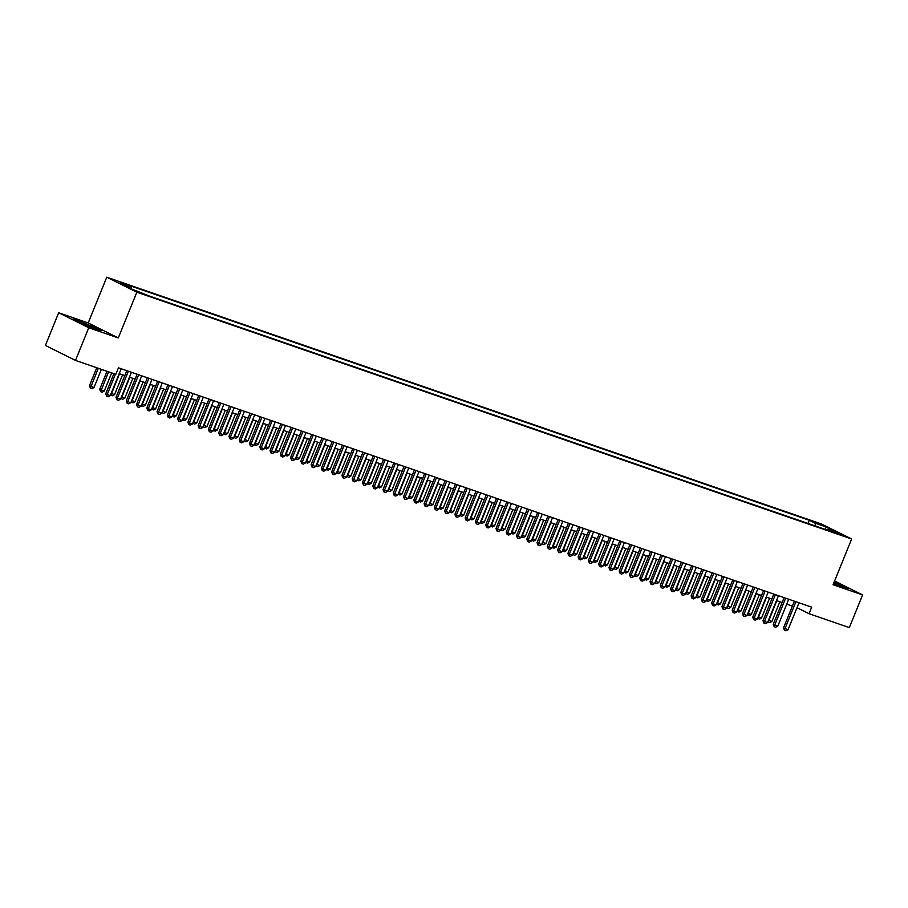 <?xml version="1.0" encoding="UTF-8"?>
<svg xmlns="http://www.w3.org/2000/svg" width="908" height="908" viewBox="0 0 908 908"><rect width="100%" height="100%" fill="white"/><g stroke="black" fill="none" stroke-linecap="round" stroke-linejoin="round"><path stroke-width="1.36" d="M143.044 294.022L136.245 291.025L143.044 294.022M58.668 312.761L88.757 327.743L118.278 337.935L88.19 322.953L58.668 312.761L45.4 345.437L75.489 360.419L115.804 374.334L118.449 367.797L811.673 607.157L809.028 613.695L849.332 627.61L862.6 594.933L834.6 580.995M88.19 322.953L106.769 277.212L821.558 524.018L851.647 539L136.858 292.194L106.769 277.212M837.403 532.985L843.986 535.89L837.403 532.985L837.176 533.563M815.498 526.038L815.021 523.11L809.323 520.273L125.338 284.113L131.036 286.951L119.743 283.046L132.103 289.198L149.094 295.94L833.067 532.099L827.381 529.262L826.518 529.841M815.021 523.11L826.314 527.015L838.674 533.166L827.381 529.262M88.757 327.743L75.489 360.419M118.278 337.935L136.858 292.194M851.647 539L833.079 584.741L862.6 594.933M796.997 607.702L809.028 613.695M119.186 373.642L124.839 375.594M129.458 377.183L135.11 379.135M139.73 380.736L145.371 382.688M150.002 384.277L155.643 386.229M160.273 387.829L165.914 389.782M170.545 391.371L176.186 393.323M180.806 394.923L186.458 396.864M191.077 398.464L196.73 400.417M201.349 402.006L206.99 403.958M211.621 405.558L217.262 407.51M221.893 409.099L227.533 411.052M232.164 412.652L237.805 414.593M242.425 416.193L248.077 418.145M252.696 419.746L258.349 421.687M262.968 423.287L268.62 425.239M273.24 426.828L278.881 428.78M283.512 430.381L289.153 432.333M293.783 433.922L299.424 435.874M304.044 437.474L309.696 439.415M314.316 441.016L319.968 442.968M324.587 444.568L330.24 446.509M334.859 448.109L340.5 450.062M345.131 451.651L350.772 453.603M355.403 455.203L361.044 457.155M365.674 458.744L371.315 460.696M375.935 462.297L381.587 464.238M386.206 465.838L391.859 467.79M396.478 469.391L402.119 471.331M406.75 472.932L412.391 474.884M417.022 476.473L422.663 478.425M427.293 480.026L432.934 481.978M437.554 483.567L443.206 485.519M447.826 487.119L453.478 489.06M458.097 490.661L463.75 492.613M468.369 494.202L474.01 496.154M478.641 497.754L484.282 499.706M488.913 501.295L494.554 503.248M499.184 504.848L504.825 506.789M509.445 508.389L515.097 510.341M519.716 511.942L525.369 513.883M529.988 515.483L535.629 517.435M540.26 519.024L545.901 520.976M550.532 522.577L556.173 524.529M560.803 526.118L566.444 528.07M571.064 529.67L576.716 531.611M581.336 533.212L586.988 535.164M591.607 536.764L597.248 538.705M601.879 540.305L607.52 542.258M612.151 543.847L617.792 545.799M622.423 547.399L628.064 549.351M632.683 550.94L638.335 552.893M642.955 554.493L648.607 556.434M653.227 558.034L658.879 559.986M663.498 561.587L669.139 563.528M673.77 565.128L679.411 567.08M684.042 568.669L689.683 570.621M694.314 572.222L699.955 574.174M704.574 575.763L710.226 577.715M714.846 579.315L720.498 581.256M725.117 582.857L730.758 584.809M735.389 586.409L741.03 588.35M745.661 589.95L751.302 591.903M755.933 593.491L761.574 595.444M766.193 597.044L771.845 598.996M776.465 600.585L782.117 602.537M786.737 604.138L792.389 606.079M808.029 523.462L809.323 520.273M131.036 286.951L131.342 288.823M825.043 529.33L826.314 527.015M833.567 583.538L843.271 587.351L848.651 588.509L834.225 581.892M81.686 323.702L96.123 329.377L101.503 330.546L77.997 320.354L72.617 319.185L81.686 323.702M798.995 602.776L788.087 629.653L786.01 630.788L784.478 630.254L785 628.597L783.536 627.859L794.375 601.187M788.087 629.653L785 628.597L795.919 601.72M784.478 630.254L783.536 627.859M768.44 620.346L771.823 621.56L779.859 601.754M771.823 621.56L769.746 622.684L767.873 621.742M776.783 600.699L768.213 622.15M833.567 583.515A9.182 0.59 22.1 0 0 839.389 585.728A9.182 0.59 22.1 0 0 842.533 586.591A9.182 0.59 22.1 0 0 834.009 582.425M834.111 582.187L847.357 588.236M95.385 328.435A9.182 0.59 22.1 0 0 85.976 324.099A9.182 0.59 22.1 0 0 78.474 321.75A9.182 0.59 22.1 0 0 78.531 321.807A9.182 0.59 22.1 0 0 86.998 325.768A9.182 0.59 22.1 0 0 95.397 328.617A9.182 0.59 22.1 0 0 95.385 328.435M73.911 319.832L92.173 326.256L100.221 330.262M788.723 599.235L777.815 626.111L775.738 627.235L774.206 626.713L774.728 625.045L773.264 624.318L784.103 597.634M777.815 626.111L774.728 625.045L785.647 598.168M774.206 626.713L773.264 624.318M778.462 595.682L767.544 622.57L765.478 623.694L763.934 623.16L764.468 621.503L763.004 620.777L773.832 594.093M767.544 622.57L764.468 621.503L775.375 594.626M763.934 623.16L763.004 620.777M768.191 592.141L757.272 619.018L755.206 620.153L753.663 619.619L754.196 617.951L752.732 617.224L763.56 590.54M757.272 619.018L754.196 617.951L765.104 591.074M753.663 619.619L752.732 617.224M757.919 588.6L747 615.476L744.935 616.6L743.391 616.067L743.924 614.41L742.46 613.683L753.288 586.999M747 615.476L743.924 614.41L754.832 587.533M743.391 616.067L742.46 613.683M758.169 616.804L761.551 618.008L769.587 598.213M761.551 618.008L759.474 619.143L757.601 618.2M766.511 597.146L757.942 618.609M747.908 613.252L751.279 614.466L759.315 594.661M751.279 614.466L749.214 615.59L747.341 614.659M756.239 593.605L747.67 615.068M737.636 609.711L741.007 610.925L749.043 591.119M741.007 610.925L738.942 612.049L737.069 611.107M745.967 590.052L737.398 611.515M727.365 606.158L730.736 607.373L738.783 587.578M730.736 607.373L728.67 608.508L726.797 607.565M735.696 586.511L727.126 607.974M747.647 585.047L736.729 611.924L734.663 613.059L733.119 612.525L733.653 610.868L732.188 610.131L743.028 583.447M736.729 611.924L733.653 610.868L744.571 583.98M733.119 612.525L732.188 610.131M717.093 602.617L720.464 603.831L728.511 584.026M720.464 603.831L718.398 604.955L716.525 604.013M725.424 582.959L716.855 604.422M737.375 581.506L726.468 608.383L724.391 609.506L722.859 608.984L723.381 607.316L721.917 606.589L732.756 579.906M726.468 608.383L723.381 607.316L734.3 580.439M722.859 608.984L721.917 606.589M706.821 599.076L710.204 600.279L718.239 580.484M710.204 600.279L708.126 601.414L706.254 600.472M715.152 579.418L706.583 600.88M727.104 577.953L716.196 604.83L714.119 605.965L712.587 605.432L713.109 603.775L711.645 603.037L722.484 576.364M716.196 604.83L713.109 603.775L724.028 576.898M712.587 605.432L711.645 603.037M696.55 595.523L699.932 596.738L707.968 576.932M699.932 596.738L697.855 597.861L695.982 596.919M704.892 575.876L696.322 597.328M716.843 574.412L705.925 601.289L703.859 602.424L702.315 601.89L702.837 600.222L701.385 599.496L712.212 572.812M705.925 601.289L702.837 600.222L713.756 573.345M702.315 601.89L701.385 599.496M686.289 591.982L689.66 593.185L697.696 573.391M689.66 593.185L687.583 594.32L685.722 593.378M694.62 572.324L686.051 593.787M706.572 570.86L695.653 597.748L693.587 598.871L692.044 598.338L692.577 596.681L691.113 595.954L701.941 569.271M695.653 597.748L692.577 596.681L703.484 569.804M692.044 598.338L691.113 595.954M676.017 588.429L679.388 589.644L687.424 569.849M679.388 589.644L677.323 590.768L675.45 589.837M684.348 568.783L675.779 590.245M696.3 567.318L685.381 594.195L683.315 595.33L681.772 594.797L682.305 593.128L680.841 592.402L691.669 565.718M685.381 594.195L682.305 593.128L693.213 566.251M681.772 594.797L680.841 592.402M665.746 584.888L669.117 586.103L677.164 566.297M669.117 586.103L667.051 587.226L665.178 586.284M674.077 565.23L665.507 586.693M686.028 563.777L675.109 590.654L673.044 591.778L671.5 591.244L672.034 589.587L670.569 588.861L681.409 562.177M675.109 590.654L672.034 589.587L682.952 562.71M671.5 591.244L670.569 588.861M655.474 581.347L658.845 582.55L666.892 562.756M658.845 582.55L656.779 583.685L654.906 582.743M663.805 561.689L655.236 583.152M675.756 560.225L664.849 587.101L662.772 588.236L661.228 587.703L661.762 586.046L660.298 585.308L671.137 558.636M664.849 587.101L661.762 586.046L672.68 559.158M661.228 587.703L660.298 585.308M645.202 577.794L648.584 579.009L656.62 559.203M648.584 579.009L646.507 580.133L644.635 579.191M653.533 558.148L644.964 579.599M665.485 556.683L654.577 583.56L652.5 584.684L650.968 584.162L651.49 582.493L650.026 581.767L660.865 555.083M654.577 583.56L651.49 582.493L662.409 555.617M650.968 584.162L650.026 581.767M634.93 574.253L638.313 575.456L646.348 555.662M638.313 575.456L636.236 576.591L634.363 575.649M643.273 554.595L634.703 576.058M655.213 553.131L644.305 580.008L642.228 581.143L640.696 580.609L641.218 578.952L639.754 578.226L650.593 551.542M644.305 580.008L641.218 578.952L652.137 552.075M640.696 580.609L639.754 578.226M624.67 570.701L628.041 571.915L636.077 552.109M628.041 571.915L625.964 573.039L624.102 572.097M633.001 551.054L624.432 572.505M644.952 549.59L634.034 576.466L631.968 577.601L630.424 577.068L630.958 575.4L629.494 574.673L640.322 547.989M634.034 576.466L630.958 575.4L641.865 548.523M630.424 577.068L629.494 574.673M614.398 567.159L617.769 568.363L625.805 548.568M617.769 568.363L615.703 569.498L613.831 568.556M622.729 547.501L614.16 568.964M634.681 546.037L623.762 572.925L621.696 574.049L620.153 573.515L620.686 571.858L619.222 571.132L630.05 544.448M623.762 572.925L620.686 571.858L631.593 544.982M620.153 573.515L619.222 571.132M604.126 563.607L607.497 564.821L615.533 545.027M607.497 564.821L605.432 565.945L603.559 565.014M612.457 543.96L603.888 565.423M624.409 542.496L613.49 569.373L611.425 570.508L609.881 569.974L610.414 568.306L608.95 567.579L619.789 540.896M613.49 569.373L610.414 568.306L621.333 541.429M609.881 569.974L608.95 567.579M593.855 560.066L597.226 561.28L605.273 541.474M597.226 561.28L595.16 562.404L593.287 561.462M602.186 540.408L593.616 561.87M614.137 538.955L603.23 565.832L601.153 566.955L599.609 566.422L600.143 564.765L598.678 564.038L609.518 537.354M603.23 565.832L600.143 564.765L611.061 537.888M599.609 566.422L598.678 564.038M583.583 556.525L586.954 557.728L595.001 537.933M586.954 557.728L584.888 558.863L583.015 557.921M591.914 536.866L583.345 558.329M603.865 535.402L592.958 562.279L590.881 563.414L589.349 562.881L589.871 561.223L588.407 560.486L599.246 533.813M592.958 562.279L589.871 561.223L600.79 534.335M589.349 562.881L588.407 560.486M573.311 552.972L576.694 554.186L584.729 534.381M576.694 554.186L574.616 555.31L572.744 554.368M581.642 533.325L573.073 554.777M593.594 531.861L582.686 558.738L580.609 559.861L579.077 559.339L579.599 557.671L578.135 556.944L588.974 530.261M582.686 558.738L579.599 557.671L590.518 530.794M579.077 559.339L578.135 556.944M563.039 549.431L566.422 550.634L574.458 530.84M566.422 550.634L564.345 551.769L562.472 550.827M571.382 529.773L562.812 551.235M583.333 528.308L572.415 555.197L570.349 556.32L568.805 555.787L569.339 554.13L567.875 553.403L578.702 526.719M572.415 555.197L569.339 554.13L580.246 527.253M568.805 555.787L567.875 553.403M552.779 545.878L556.15 547.093L564.186 527.287M556.15 547.093L554.084 548.216L552.212 547.274M561.11 526.231L552.541 547.694M573.062 524.767L562.143 551.644L560.077 552.779L558.534 552.246L559.067 550.577L557.603 549.851L568.431 523.167M562.143 551.644L559.067 550.577L569.974 523.7M558.534 552.246L557.603 549.851M542.507 542.337L545.878 543.54L553.914 523.746M545.878 543.54L543.813 544.675L541.94 543.733M550.838 522.679L542.269 544.142M562.79 521.226L551.871 548.103L549.805 549.226L548.262 548.693L548.795 547.036L547.331 546.31L558.159 519.626M551.871 548.103L548.795 547.036L559.703 520.159M548.262 548.693L547.331 546.31M532.236 538.784L535.606 539.999L543.654 520.205M535.606 539.999L533.541 541.134L531.668 540.192M540.566 519.138L531.997 540.601M552.518 517.673L541.599 544.55L539.534 545.685L537.99 545.152L538.523 543.495L537.059 542.757L547.899 516.073M541.599 544.55L538.523 543.495L549.442 516.607M537.99 545.152L537.059 542.757M521.964 535.243L525.335 536.458L533.382 516.652M525.335 536.458L523.269 537.581L521.396 536.639M530.295 515.585L521.725 537.048M542.246 514.132L531.339 541.009L529.262 542.133L527.718 541.599L528.252 539.942L526.788 539.216L537.627 512.532M531.339 541.009L528.252 539.942L539.17 513.065M527.718 541.599L526.788 539.216M531.975 510.58L521.067 537.457L518.99 538.592L517.458 538.058L517.98 536.401L516.516 535.663L527.355 508.991M521.067 537.457L517.98 536.401L528.899 509.524M517.458 538.058L516.516 535.663M521.714 507.039L510.795 533.915L508.73 535.039L507.186 534.517L507.708 532.848L506.244 532.122L517.083 505.438M510.795 533.915L507.708 532.848L518.627 505.972M507.186 534.517L506.244 532.122M511.692 531.702L515.074 532.905L523.11 513.111M515.074 532.905L512.997 534.04L511.125 533.098M520.023 512.044L511.454 533.507M501.42 528.15L504.803 529.364L512.838 509.558M504.803 529.364L502.726 530.488L500.853 529.546M509.763 508.503L501.193 529.954M491.16 524.608L494.531 525.811L502.567 506.017M494.531 525.811L492.454 526.946L490.592 526.004M499.491 504.95L490.922 526.413M511.442 503.486L500.524 530.374L498.458 531.498L496.914 530.964L497.448 529.307L495.984 528.581L506.812 501.897M500.524 530.374L497.448 529.307L508.355 502.43M496.914 530.964L495.984 528.581M480.888 521.056L484.259 522.27L492.295 502.464M484.259 522.27L482.193 523.394L480.321 522.463M489.219 501.409L480.65 522.872M501.171 499.945L490.252 526.822L488.186 527.957L486.643 527.423L487.176 525.755L485.712 525.028L496.54 498.344M490.252 526.822L487.176 525.755L498.083 498.878M486.643 527.423L485.712 525.028M470.616 517.515L473.987 518.718L482.034 498.923M473.987 518.718L471.922 519.853L470.049 518.911M478.947 497.856L470.378 519.319M490.899 496.404L479.98 523.28L477.914 524.404L476.371 523.871L476.904 522.214L475.44 521.487L486.279 494.803M479.98 523.28L476.904 522.214L487.823 495.337M476.371 523.871L475.44 521.487M460.345 513.962L463.716 515.177L471.763 495.382M463.716 515.177L461.65 516.312L459.777 515.369M468.676 494.315L460.106 515.778M480.627 492.851L469.72 519.728L467.643 520.863L466.099 520.329L466.633 518.672L465.168 517.935L476.008 491.251M469.72 519.728L466.633 518.672L477.551 491.784M466.099 520.329L465.168 517.935M450.073 510.421L453.444 511.635L461.491 491.83M453.444 511.635L451.378 512.759L449.505 511.817M458.404 490.763L449.835 512.226M470.355 489.31L459.448 516.187L457.371 517.31L455.839 516.777L456.361 515.12L454.897 514.393L465.736 487.709M459.448 516.187L456.361 515.12L467.279 488.243M455.839 516.777L454.897 514.393M439.801 506.88L443.183 508.083L451.219 488.288M443.183 508.083L441.106 509.218L439.234 508.276M448.143 487.221L439.574 508.684M460.084 485.757L449.176 512.634L447.099 513.769L445.567 513.236L446.089 511.579L444.625 510.841L455.464 484.168M449.176 512.634L446.089 511.579L457.008 484.702M445.567 513.236L444.625 510.841M429.541 503.327L432.912 504.542L440.947 484.736M432.912 504.542L430.835 505.665L428.962 504.723M437.872 483.68L429.302 505.132M449.823 482.216L438.904 509.093L436.839 510.217L435.295 509.694L435.829 508.026L434.364 507.3L445.192 480.616M438.904 509.093L435.829 508.026L446.736 481.149M435.295 509.694L434.364 507.3M419.269 499.786L422.64 500.989L430.676 481.195M422.64 500.989L420.574 502.124L418.701 501.182M427.6 480.128L419.031 501.591M439.551 478.664L428.633 505.552L426.567 506.675L425.023 506.142L425.557 504.485L424.093 503.758L434.921 477.075M428.633 505.552L425.557 504.485L436.464 477.608M425.023 506.142L424.093 503.758M408.997 496.233L412.368 497.448L420.404 477.642M412.368 497.448L410.303 498.571L408.43 497.641M417.328 476.587L408.759 498.049M429.28 475.122L418.361 501.999L416.295 503.134L414.752 502.601L415.285 500.932L413.821 500.206L424.649 473.522M418.361 501.999L415.285 500.932L426.192 474.055M414.752 502.601L413.821 500.206M398.726 492.692L402.096 493.907L410.144 474.101M402.096 493.907L400.031 495.03L398.158 494.088M407.056 473.034L398.487 494.497M419.008 471.581L408.089 498.458L406.024 499.582L404.48 499.048L405.013 497.391L403.549 496.665L414.389 469.981M408.089 498.458L405.013 497.391L415.932 470.514M404.48 499.048L403.549 496.665M388.454 489.14L391.825 490.354L399.872 470.56M391.825 490.354L389.759 491.489L387.886 490.547M396.785 469.493L388.215 490.956M408.736 468.029L397.829 494.905L395.752 496.04L394.22 495.507L394.742 493.85L393.277 493.112L404.117 466.428M397.829 494.905L394.742 493.85L405.66 466.962M394.22 495.507L393.277 493.112M378.182 485.598L381.564 486.813L389.6 467.007M381.564 486.813L379.487 487.936L377.614 486.994M386.513 465.94L377.944 487.403M398.464 464.487L387.557 491.364L385.48 492.488L383.948 491.966L384.47 490.297L383.006 489.571L393.845 462.887M387.557 491.364L384.47 490.297L395.389 463.421M383.948 491.966L383.006 489.571M367.91 482.057L371.293 483.26L379.328 463.466M371.293 483.26L369.216 484.395L367.343 483.453M376.252 462.399L367.683 483.862M388.204 460.935L377.285 487.812L375.22 488.947L373.676 488.413L374.209 486.756L372.745 486.018L383.573 459.346M377.285 487.812L374.209 486.756L385.117 459.879M373.676 488.413L372.745 486.018M357.65 478.505L361.021 479.719L369.057 459.913M361.021 479.719L358.955 480.843L357.082 479.901M365.981 458.858L357.411 480.309M377.932 457.394L367.014 484.27L364.948 485.405L363.404 484.872L363.938 483.204L362.474 482.477L373.301 455.793M367.014 484.27L363.938 483.204L374.845 456.327M363.404 484.872L362.474 482.477M347.378 474.963L350.749 476.167L358.785 456.372M350.749 476.167L348.683 477.302L346.811 476.359M355.709 455.305L347.14 476.768M367.661 453.841L356.742 480.729L354.676 481.853L353.133 481.319L353.666 479.662L352.202 478.936L363.03 452.252M356.742 480.729L353.666 479.662L364.573 452.786M353.133 481.319L352.202 478.936M337.106 471.411L340.477 472.625L348.524 452.831M340.477 472.625L338.412 473.749L336.539 472.818M345.437 451.764L336.868 473.227M357.389 450.3L346.47 477.177L344.404 478.312L342.861 477.778L343.394 476.11L341.93 475.383L352.769 448.7M346.47 477.177L343.394 476.11L354.313 449.233M342.861 477.778L341.93 475.383M326.835 467.87L330.206 469.084L338.253 449.278M330.206 469.084L328.14 470.208L326.267 469.266M335.166 448.212L326.596 469.674M347.117 446.759L336.21 473.636L334.133 474.759L332.589 474.226L333.123 472.569L331.658 471.842L342.498 445.158M336.21 473.636L333.123 472.569L344.041 445.692M332.589 474.226L331.658 471.842M316.563 464.329L319.945 465.532L327.981 445.737M319.945 465.532L317.868 466.667L315.995 465.725M324.894 444.67L316.325 466.133M336.845 443.206L325.938 470.083L323.861 471.218L322.329 470.685L322.851 469.027L321.387 468.29L332.226 441.617M325.938 470.083L322.851 469.027L333.769 442.139M322.329 470.685L321.387 468.29M306.291 460.776L309.673 461.99L317.709 442.185M309.673 461.99L307.596 463.114L305.724 462.172M314.633 441.129L306.064 462.581M326.585 439.665L315.666 466.542L313.601 467.665L312.057 467.143L312.579 465.475L311.115 464.748L321.954 438.065M315.666 466.542L312.579 465.475L323.498 438.598M312.057 467.143L311.115 464.748M296.031 457.235L299.402 458.438L307.437 438.643M299.402 458.438L297.325 459.573L295.463 458.631M304.362 437.577L295.792 459.039M316.313 436.112L305.394 462.989L303.329 464.124L301.785 463.591L302.319 461.934L300.854 461.207L311.682 434.523M305.394 462.989L302.319 461.934L313.226 435.057M301.785 463.591L300.854 461.207M285.759 453.682L289.13 454.897L297.166 435.091M289.13 454.897L287.064 456.02L285.191 455.078M294.09 434.035L285.521 455.487M306.041 432.571L295.123 459.448L293.057 460.583L291.513 460.05L292.047 458.381L290.583 457.655L301.411 430.971M295.123 459.448L292.047 458.381L302.954 431.504M291.513 460.05L290.583 457.655M275.487 450.141L278.858 451.344L286.894 431.55M278.858 451.344L276.792 452.479L274.92 451.537M283.818 430.483L275.249 451.946M295.77 429.019L284.851 455.907L282.785 457.03L281.242 456.497L281.775 454.84L280.311 454.114L291.15 427.43M284.851 455.907L281.775 454.84L292.694 427.963M281.242 456.497L280.311 454.114M265.215 446.588L268.586 447.803L276.634 428.009M268.586 447.803L266.521 448.927L264.648 447.996M273.546 426.942L264.977 448.404M285.498 425.477L274.591 452.354L272.514 453.489L270.97 452.956L271.503 451.287L270.039 450.561L280.878 423.877M274.591 452.354L271.503 451.287L282.422 424.411M270.97 452.956L270.039 450.561M254.944 443.047L258.315 444.262L266.362 424.456M258.315 444.262L256.249 445.385L254.376 444.443M263.275 423.389L254.705 444.852M275.226 421.936L264.319 448.813L262.242 449.937L260.709 449.403L261.232 447.746L259.767 447.02L270.607 420.336M264.319 448.813L261.232 447.746L272.15 420.869M260.709 449.403L259.767 447.02M244.672 439.506L248.054 440.709L256.09 420.915M248.054 440.709L245.977 441.844L244.104 440.902M253.014 419.848L244.445 441.311M264.954 418.384L254.047 445.261L251.97 446.396L250.438 445.862L250.96 444.205L249.496 443.467L260.335 416.795M254.047 445.261L250.96 444.205L261.879 417.317M250.438 445.862L249.496 443.467M234.4 435.954L237.782 437.168L245.818 417.362M237.782 437.168L235.705 438.292L233.833 437.35M242.742 416.307L234.173 437.758M254.694 414.843L243.775 441.719L241.71 442.843L240.166 442.321L240.699 440.652L239.235 439.926L250.063 413.242M243.775 441.719L240.699 440.652L251.607 413.776M240.166 442.321L239.235 439.926M224.14 432.412L227.511 433.615L235.547 413.821M227.511 433.615L225.445 434.75L223.572 433.808M232.471 412.754L223.901 434.217M244.422 411.29L233.504 438.178L231.438 439.302L229.894 438.768L230.428 437.111L228.964 436.385L239.791 409.701M233.504 438.178L230.428 437.111L241.335 410.234M229.894 438.768L228.964 436.385M213.868 428.86L217.239 430.074L225.275 410.268M217.239 430.074L215.173 431.198L213.301 430.256M222.199 409.213L213.63 430.676M234.151 407.749L223.232 434.626L221.166 435.761L219.623 435.227L220.156 433.559L218.692 432.832L229.52 406.148M223.232 434.626L220.156 433.559L231.063 406.682M219.623 435.227L218.692 432.832M203.596 425.319L206.967 426.522L215.014 406.727M206.967 426.522L204.902 427.657L203.029 426.715M211.927 405.66L203.358 427.123M223.879 404.208L212.96 431.084L210.894 432.208L209.351 431.675L209.884 430.017L208.42 429.291L219.259 402.607M212.96 431.084L209.884 430.017L220.803 403.141M209.351 431.675L208.42 429.291M193.325 421.766L196.696 422.98L204.743 403.186M196.696 422.98L194.63 424.115L192.757 423.173M201.655 402.119L193.086 423.582M213.607 400.655L202.7 427.532L200.623 428.667L199.09 428.133L199.612 426.476L198.148 425.739L208.988 399.055M202.7 427.532L199.612 426.476L210.531 399.588M199.09 428.133L198.148 425.739M183.053 418.225L186.435 419.439L194.471 399.634M186.435 419.439L184.358 420.563L182.485 419.621M191.384 398.567L182.814 420.029M203.335 397.114L192.428 423.991L190.351 425.114L188.819 424.581L189.341 422.924L187.877 422.197L198.716 395.513M192.428 423.991L189.341 422.924L200.259 396.047M188.819 424.581L187.877 422.197M172.781 414.684L176.163 415.887L184.199 396.092M176.163 415.887L174.086 417.022L172.214 416.08M181.123 395.025L172.554 416.488M193.075 393.561L182.156 420.438L180.09 421.573L178.547 421.04L179.069 419.382L177.616 418.645L188.444 391.972M182.156 420.438L179.069 419.382L189.988 392.506M178.547 421.04L177.616 418.645M162.521 411.131L165.892 412.346L173.927 392.54M165.892 412.346L163.815 413.469L161.953 412.527M170.852 391.484L162.282 412.936M182.803 390.02L171.884 416.897L169.819 418.021L168.275 417.498L168.809 415.83L167.344 415.104L178.172 388.42M171.884 416.897L168.809 415.83L179.716 388.953M168.275 417.498L167.344 415.104M152.249 407.59L155.62 408.793L163.656 388.999M155.62 408.793L153.554 409.928L151.681 408.986M160.58 387.932L152.011 409.394M172.531 386.468L161.613 413.356L159.547 414.479L158.003 413.946L158.537 412.289L157.073 411.562L167.901 384.879M161.613 413.356L158.537 412.289L169.444 385.412M158.003 413.946L157.073 411.562M141.977 404.037L145.348 405.252L153.395 385.446M145.348 405.252L143.282 406.375L141.41 405.445M150.308 384.39L141.739 405.853M162.26 382.926L151.341 409.803L149.275 410.938L147.732 410.405L148.265 408.736L146.801 408.01L157.64 381.326M151.341 409.803L148.265 408.736L159.184 381.859M147.732 410.405L146.801 408.01M131.705 400.496L135.076 401.699L143.124 381.905M135.076 401.699L133.011 402.834L131.138 401.892M140.036 380.838L131.467 402.301M151.988 379.385L141.081 406.262L139.003 407.386L137.46 406.852L137.993 405.195L136.529 404.469L147.368 377.785M141.081 406.262L137.993 405.195L148.912 378.318M137.46 406.852L136.529 404.469M121.434 396.944L124.805 398.158L132.852 378.364M124.805 398.158L122.739 399.293L120.866 398.351M129.765 377.297L121.195 398.76M141.716 375.833L130.809 402.709L128.732 403.844L127.199 403.311L127.722 401.654L126.257 400.916L137.097 374.232M130.809 402.709L127.722 401.654L138.64 374.766M127.199 403.311L126.257 400.916M111.162 393.402L114.544 394.617L122.58 374.811M114.544 394.617L112.467 395.74L110.594 394.798M119.504 373.744L110.935 395.207M131.444 372.291L120.537 399.168L118.46 400.292L116.928 399.758L117.45 398.101L115.986 397.375L126.825 370.691M120.537 399.168L117.45 398.101L128.368 371.224M116.928 399.758L115.986 397.375M107.019 371.304L99.721 389.271L101.185 389.997L104.272 391.064L111.65 372.904M104.272 391.064L102.195 392.199L100.663 391.666L99.721 389.271M108.563 371.837L100.663 391.666M121.184 368.739L110.265 395.616L108.2 396.751L106.656 396.217L107.189 394.56L105.725 393.822L113.897 373.676M110.265 395.616L107.189 394.56L115.441 374.209M106.656 396.217L105.725 393.822M96.747 367.763L89.461 385.73L94.001 387.523L101.378 369.352M94.001 387.523L91.935 388.647L90.391 388.113L89.461 385.73M98.291 368.296L90.391 388.113"/></g></svg>
